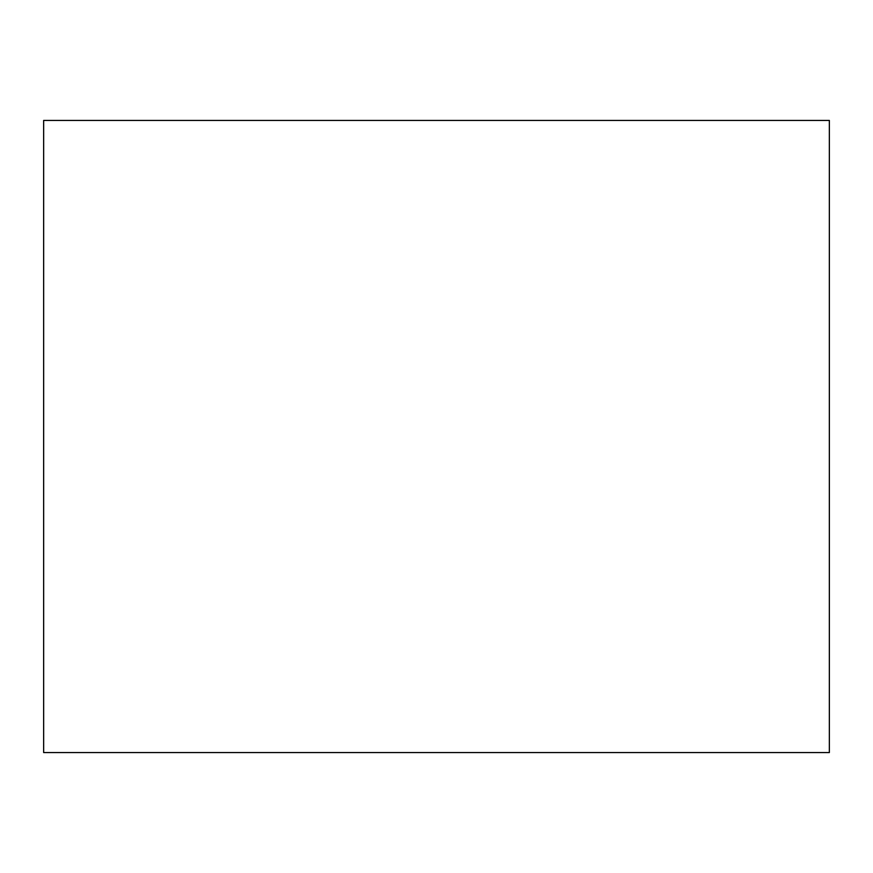 <?xml version="1.0" encoding="UTF-8"?>
<svg xmlns="http://www.w3.org/2000/svg" width="873" height="873" viewBox="0 0 873 873"><rect width="100%" height="100%" fill="white"/><g stroke="black" fill="none" stroke-linecap="round" stroke-linejoin="round"><path stroke-width="1.31" d="M829.35 752.57L43.65 752.57L43.65 120.43L829.35 120.43L829.35 752.57"/></g></svg>
